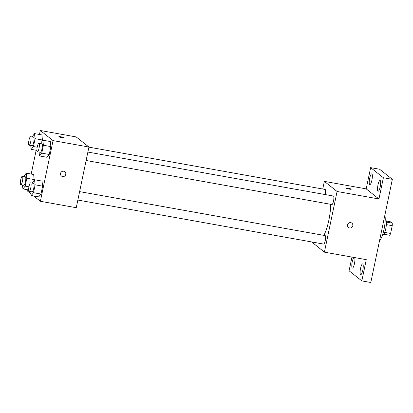 <?xml version="1.0" encoding="UTF-8"?>
<svg xmlns="http://www.w3.org/2000/svg" width="413" height="413" viewBox="0 0 413 413"><rect width="100%" height="100%" fill="white"/><g stroke="black" fill="none" stroke-linecap="round" stroke-linejoin="round"><path stroke-width="0.62" d="M386.263 221.058L390.6 221.833L392.236 223.128A7.419 1.714 -79.8 0 1 392.236 225.668L390.61 233.448A7.419 1.714 -79.8 0 1 389.696 235.265L383.904 234.228M384.746 232.4L390.61 233.448M386.356 224.615L392.236 225.668M385.215 219.737L385.546 219.793A7.806 1.807 100.2 0 1 385.763 228.74A7.806 1.807 100.2 0 1 382.794 235.162L382.464 235.1M386.387 222.08L392.236 223.128M379.578 240.474A14.047 3.247 -79.8 0 0 384.049 229.215A14.047 3.247 -79.8 0 0 384.885 215.075M322.739 189.025L324.334 181.374L366.192 188.875L370.631 167.637L379.599 169.242L392.35 179.34L370.797 282.502L361.829 280.892L349.078 270.794L351.943 257.087M370.631 167.637L383.383 177.735L392.35 179.34M383.383 177.735L378.943 198.973L337.085 191.477L324.406 252.157L366.269 259.653L361.829 280.892M351.876 223.154A2.731 2.638 -51.6 0 1 349.625 227.95A2.731 2.638 -51.6 0 1 348.113 223.66A2.731 2.638 -51.6 0 1 352.594 226.381A2.731 2.638 -51.6 0 1 348.484 227.439M362.79 270.159A5.472 1.265 100.2 0 1 360.709 274.66A5.472 1.265 100.2 0 1 360.554 268.388A5.472 1.265 100.2 0 1 362.635 263.892A5.472 1.265 100.2 0 1 362.79 270.159M354.622 257.567A5.472 1.265 100.2 0 1 354.473 263.577A5.472 1.265 100.2 0 1 352.392 268.073A5.472 1.265 100.2 0 1 352.243 261.806A5.472 1.265 100.2 0 1 353.946 257.449M324.406 252.157L311.681 241.941M371.906 180.14A5.472 1.265 100.2 0 1 369.826 184.637A5.472 1.265 100.2 0 1 369.671 178.37A5.472 1.265 100.2 0 1 371.752 173.868A5.472 1.265 100.2 0 1 371.906 180.14M380.218 186.722A5.472 1.265 100.2 0 1 378.138 191.224A5.472 1.265 100.2 0 1 377.983 184.952A5.472 1.265 100.2 0 1 380.068 180.455A5.472 1.265 100.2 0 1 380.218 186.722M366.192 188.875L378.943 198.973M323.813 235.358A21.853 5.054 -79.8 0 0 330.663 204.296M324.334 181.374L337.085 191.477M325.191 194.564A4.311 0.996 -79.8 0 0 325.108 189.448L88.903 147.142M77.851 200.057L323.637 244.083A4.311 0.996 -79.8 0 0 325.377 240.015A4.311 0.996 -79.8 0 0 325.155 235.601L79.611 191.622M86.116 160.492L331.902 204.518A4.311 0.996 -79.8 0 0 333.642 200.455A4.311 0.996 -79.8 0 0 333.42 196.036L87.876 152.056M351.169 189.113A2.731 0.325 -168.2 0 1 351.226 189.206A2.731 0.325 -168.2 0 1 348.484 188.963A2.731 0.325 -168.2 0 1 345.877 188.085A2.731 0.325 -168.2 0 1 348.304 188.261A2.731 0.325 -168.2 0 1 351.169 189.113M345.877 188.085A2.731 0.325 -168.2 0 1 348.309 188.266A2.731 0.325 -168.2 0 1 351.169 189.118A2.731 0.325 -168.2 0 1 351.226 189.206M39.467 134.488L40.298 130.498L76.178 136.925L88.929 147.028L76.25 207.708L40.371 201.281L33.629 195.938M40.298 130.498L53.05 140.601L88.929 147.028M53.05 140.601L40.371 201.281M64.851 171.746A2.731 2.638 -51.6 0 1 62.6 176.542A2.731 2.638 -51.6 0 1 61.088 172.247A2.731 2.638 -51.6 0 1 65.564 174.973A2.731 2.638 -51.6 0 1 61.46 176.026M41.961 134.932L42.441 140.621L41.961 134.932L34.485 133.595L35.095 138.67L33.448 146.553L31.192 149.361L30.722 145.474M42.007 181.085L42.616 186.16L40.97 194.043L38.714 196.846L40.97 194.043L42.616 186.16L42.007 181.085L34.532 179.743L35.141 184.823L33.494 192.706L31.238 195.509L30.768 191.627M31.042 193.893L27.625 191.183L27.908 189.815M31.202 174.049L36.174 150.255M50.272 141.52L50.882 146.594L49.235 154.477L46.979 157.286L49.235 154.477L50.882 146.594L50.272 141.52L42.797 140.177L43.406 145.257L41.759 153.14L39.503 155.944L39.039 152.061M33.696 174.498L34.176 180.187L33.696 174.498L26.22 173.161L26.83 178.235L25.183 186.118L22.927 188.922L22.457 185.039M58.852 136.677A2.731 0.325 -168.2 0 1 61.284 136.853A2.731 0.325 -168.2 0 1 64.139 137.705A2.731 0.325 -168.2 0 1 64.201 137.792A2.731 0.325 -168.2 0 1 61.46 137.555A2.731 0.325 -168.2 0 1 58.852 136.672A2.731 0.325 -168.2 0 1 61.279 136.848A2.731 0.325 -168.2 0 1 64.139 137.699A2.731 0.325 -168.2 0 1 64.201 137.792M23.84 176.532L26.22 173.161M20.82 184.745L23.815 185.282A4.311 0.996 -79.8 0 0 25.554 181.219A4.311 0.996 -79.8 0 0 25.332 176.8L22.343 176.263A4.311 0.996 -79.8 0 0 20.65 180.068A4.311 0.996 -79.8 0 0 20.707 184.694A4.311 0.996 -79.8 0 0 20.82 184.745A4.311 0.996 -79.8 0 0 22.565 180.682A4.311 0.996 -79.8 0 0 22.343 176.263M26.83 178.235L34.305 179.578M25.183 186.118L28.936 186.79M22.927 188.922L28.662 189.954M32.106 136.971L34.485 133.595M29.086 145.185L32.08 145.717A4.311 0.996 -79.8 0 0 33.82 141.654A4.311 0.996 -79.8 0 0 33.598 137.235L30.608 136.703A4.311 0.996 -79.8 0 0 28.915 140.503A4.311 0.996 -79.8 0 0 28.972 145.128A4.311 0.996 -79.8 0 0 29.086 145.185A4.311 0.996 -79.8 0 0 30.83 141.117A4.311 0.996 -79.8 0 0 30.608 136.703M35.095 138.67L42.57 140.012M33.448 146.553L37.201 147.229M31.192 149.361L36.927 150.389M32.157 183.119L34.532 179.743M29.137 191.333L32.126 191.869A4.311 0.996 -79.8 0 0 33.866 187.801A4.311 0.996 -79.8 0 0 33.644 183.387L30.655 182.851A4.311 0.996 -79.8 0 0 28.962 186.655A4.311 0.996 -79.8 0 0 29.018 191.276A4.311 0.996 -79.8 0 0 29.137 191.333A4.311 0.996 -79.8 0 0 30.877 187.265A4.311 0.996 -79.8 0 0 30.655 182.851M35.141 184.823L42.616 186.16M33.494 192.706L40.97 194.043M31.238 195.509L38.714 196.846M40.422 143.554L42.797 140.177M37.402 151.767L40.391 152.304A4.311 0.996 -79.8 0 0 42.131 148.236A4.311 0.996 -79.8 0 0 41.909 143.822L38.92 143.285A4.311 0.996 -79.8 0 0 37.227 147.09A4.311 0.996 -79.8 0 0 37.284 151.716A4.311 0.996 -79.8 0 0 37.402 151.767A4.311 0.996 -79.8 0 0 39.142 147.704A4.311 0.996 -79.8 0 0 38.92 143.285M43.406 145.257L50.882 146.594M41.759 153.14L49.235 154.477M39.503 155.944L46.979 157.286"/></g></svg>
